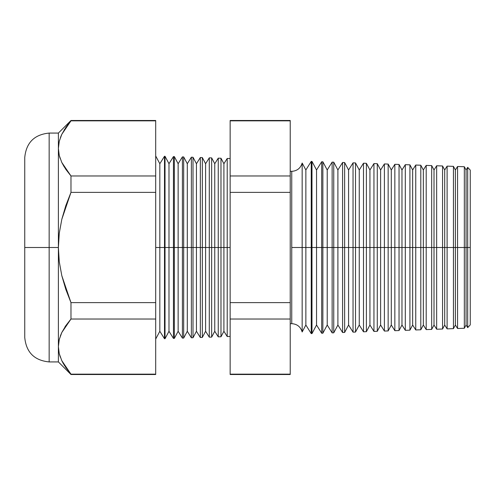 <?xml version="1.0" encoding="UTF-8"?>
<svg xmlns="http://www.w3.org/2000/svg" width="495" height="495" viewBox="0 0 495 495"><rect width="100%" height="100%" fill="white"/><g stroke="black" fill="none" stroke-linecap="round" stroke-linejoin="round"><path stroke-width="0.74" d="M470.25 324.893L470.25 170.107L470.25 324.893L467.695 327.634L467.695 247.5L470.25 247.5L467.695 247.5L467.695 167.366L467.695 247.5L466.061 247.5L467.695 247.5L467.695 327.634L466.061 325.011L466.061 247.5L464.329 247.5L466.061 247.5L466.061 169.989L466.061 325.011L464.329 328.265L464.329 247.5L464.329 328.265L457.559 328.501L457.559 247.5L464.329 247.5L464.329 166.735L464.329 247.5L457.559 247.5L457.559 166.499L457.559 247.5L455.381 247.5L457.559 247.5L457.559 328.501L455.381 325.011L455.381 247.5L453.445 247.5L455.381 247.5L455.381 169.989L455.381 325.011L453.445 328.643L453.445 247.5L453.445 328.643L447.109 328.866L447.109 247.5L453.445 247.5L453.445 166.357L453.445 247.5L447.109 247.5L447.109 166.134L447.109 247.5L444.702 247.5L447.109 247.5L447.109 328.866L444.702 325.011L444.702 247.5L442.567 247.5L444.702 247.5L444.702 169.989L444.702 325.011L442.567 329.02L442.567 247.5L442.567 329.02L436.658 329.231L436.658 247.5L442.567 247.5L442.567 165.98L442.567 247.5L436.658 247.5L436.658 165.769L436.658 247.5L434.016 247.5L436.658 247.5L436.658 329.231L434.016 325.011L434.016 247.5L431.683 247.5L434.016 247.5L434.016 169.989L434.016 325.011L431.683 329.404L431.683 247.5L431.683 329.404L426.201 329.596L426.201 247.5L431.683 247.5L431.683 165.596L431.683 247.5L426.201 247.5L426.201 165.404L426.201 247.5L423.336 247.5L426.201 247.5L426.201 329.596L423.336 325.011L423.336 247.5L420.8 247.5L423.336 247.5L423.336 169.989L423.336 325.011L420.8 329.781L420.8 247.5L420.8 329.781L415.75 329.961L415.75 247.5L420.8 247.5L420.8 165.219L420.8 247.5L415.75 247.5L415.75 165.039L415.75 247.5L412.657 247.5L415.75 247.5L415.75 329.961L412.657 325.011L412.657 247.5L409.922 247.5L412.657 247.5L412.657 169.989L412.657 325.011L409.922 330.165L409.922 247.5L409.922 330.165L405.3 330.326L405.3 247.5L409.922 247.5L409.922 164.835L409.922 247.5L405.3 247.5L405.3 164.674L405.3 247.5L401.977 247.5L405.3 247.5L405.3 330.326L401.977 325.011L401.977 247.5L399.038 247.5L401.977 247.5L401.977 169.989L401.977 325.011L399.038 330.542L399.038 247.5L399.038 330.542L394.849 330.691L394.849 247.5L399.038 247.5L399.038 164.458L399.038 247.5L394.849 247.5L394.849 164.309L394.849 247.5L391.298 247.5L394.849 247.5L394.849 330.691L391.298 325.011L391.298 247.5L388.154 247.5L391.298 247.5L391.298 169.989L391.298 325.011L388.154 330.926L388.154 247.5L388.154 330.926L384.398 331.056L384.398 247.5L388.154 247.5L388.154 164.074L388.154 247.5L384.398 247.5L384.398 163.944L384.398 247.5L380.618 247.5L384.398 247.5L384.398 331.056L380.618 325.011L380.618 247.5L377.277 247.5L380.618 247.5L380.618 169.989L380.618 325.011L377.277 331.304L377.277 247.5L377.277 331.304L373.948 331.421L373.948 247.5L377.277 247.5L377.277 163.697L377.277 247.5L373.948 247.5L373.948 163.579L373.948 247.5L369.938 247.5L373.948 247.5L373.948 331.421L369.938 325.011L369.938 247.5L366.393 247.5L369.938 247.5L369.938 169.989L369.938 325.011L366.393 331.681L366.393 247.5L366.393 331.681L363.491 331.786L363.491 247.5L366.393 247.5L366.393 163.319L366.393 247.5L363.491 247.5L363.491 163.214L363.491 247.5L359.259 247.5L363.491 247.5L363.491 331.786L359.259 325.011L359.259 247.5L355.509 247.5L359.259 247.5L359.259 169.989L359.259 325.011L355.509 332.065L355.509 247.5L355.509 332.065L353.04 332.151L353.04 247.5L355.509 247.5L355.509 162.935L355.509 247.5L353.04 247.5L353.04 162.849L353.04 247.5L348.579 247.5L353.04 247.5L353.04 332.151L348.579 325.011L348.579 247.5L344.631 247.5L348.579 247.5L348.579 169.989L348.579 325.011L344.631 332.442L344.631 247.5L344.631 332.442L342.589 332.516L342.589 247.5L344.631 247.5L344.631 162.558L344.631 247.5L342.589 247.5L342.589 162.484L342.589 247.5L337.899 247.5L342.589 247.5L342.589 332.516L337.899 325.011L337.899 247.5L333.748 247.5L337.899 247.5L337.899 169.989L337.899 325.011L333.748 332.826L333.748 247.5L333.748 332.826L332.139 332.881L332.139 247.5L333.748 247.5L333.748 162.174L333.748 247.5L332.139 247.5L332.139 162.119L332.139 247.5L327.22 247.5L332.139 247.5L332.139 332.881L327.22 325.011L327.22 247.5L322.864 247.5L327.22 247.5L327.22 169.989L327.22 325.011L322.864 333.203L322.864 247.5L322.864 333.203L321.688 333.246L321.688 247.5L322.864 247.5L322.864 161.797L322.864 247.5L321.688 247.5L321.688 161.754L321.688 247.5L316.54 247.5L321.688 247.5L321.688 333.246L316.54 325.011L316.54 247.5L311.98 247.5L316.54 247.5L316.54 169.989L316.54 325.011L311.98 333.581L311.98 247.5L311.98 333.581L311.237 333.611L311.237 247.5L311.98 247.5L311.98 161.419L311.98 247.5L311.237 247.5L311.237 161.389L311.237 247.5L305.861 247.5L311.237 247.5L311.237 333.611L305.861 325.011L305.861 247.5L305.861 325.011L302.16 331.972L302.16 247.5L305.861 247.5L305.861 169.989L305.861 247.5L302.16 247.5L302.16 163.028L302.16 247.5L291.747 247.5L291.747 171.338L291.747 247.5L302.16 247.5L302.16 331.972C300.607 326.799 297.136 324.027 291.747 323.662L291.747 247.5L291.747 323.662L290.219 323.773M227.211 247.5L227.211 158.456L227.211 247.5L230.15 247.5L227.211 247.5L227.211 336.544L227.211 247.5L223.907 247.5L227.211 247.5M155.696 155.956L159.829 163.734L164.501 156.265L165.021 156.284L168.987 163.734L173.454 156.581L174.351 156.612L178.138 163.734L182.414 156.89L183.676 156.934L187.289 163.734L191.373 157.206L193.007 157.262L196.447 163.734L200.333 157.515L202.331 157.589L205.598 163.734L209.292 157.831L211.656 157.911L214.756 163.734L218.252 158.146L218.252 247.5L214.756 247.5L214.756 331.266L214.756 247.5L211.656 247.5L211.656 337.089L211.656 247.5L209.292 247.5L209.292 157.831L209.292 247.5L205.598 247.5L205.598 331.266L205.598 247.5L202.331 247.5L202.331 337.411L202.331 247.5L200.333 247.5L200.333 157.515L200.333 247.5L196.447 247.5L196.447 331.266L196.447 247.5L193.007 247.5L193.007 337.739L193.007 247.5L191.373 247.5L191.373 157.206L191.373 247.5L187.289 247.5L187.289 331.266L187.289 247.5L183.676 247.5L183.676 338.066L183.676 247.5L182.414 247.5L182.414 156.89L182.414 247.5L178.138 247.5L178.138 331.266L178.138 247.5L174.351 247.5L174.351 338.388L174.351 247.5L173.454 247.5L173.454 156.581L173.454 247.5L168.987 247.5L168.987 331.266L168.987 247.5L165.021 247.5L165.021 338.716L164.501 156.265L164.501 247.5L159.829 247.5L159.829 331.266L159.829 247.5L155.696 247.5L159.829 247.5L159.829 163.734L159.829 247.5L165.021 247.5L165.021 156.284L165.021 247.5L168.987 247.5L168.987 163.734L168.987 247.5L174.351 247.5L174.351 156.612L174.351 247.5L178.138 247.5L178.138 163.734L178.138 247.5L183.676 247.5L183.676 156.934L183.676 247.5L187.289 247.5L187.289 163.734L187.289 247.5L193.007 247.5L193.007 157.262L193.007 247.5L196.447 247.5L196.447 163.734L196.447 247.5L202.331 247.5L202.331 157.589L202.331 247.5L205.598 247.5L205.598 163.734L205.598 247.5L211.656 247.5L211.656 157.911L211.656 247.5L214.756 247.5L214.756 163.734L214.756 247.5L218.252 247.5L218.252 158.146L220.987 158.239L220.987 247.5L220.987 158.239L223.907 163.734L223.907 247.5L223.907 163.734L227.211 158.456L230.15 158.561M220.987 247.5L223.907 247.5L218.252 247.5L220.987 247.5L220.987 336.761L220.987 247.5M49.16 361.925L58.385 361.925L58.385 346.599L58.385 361.925L70.977 374.511L70.977 374.158L70.977 374.511L155.696 374.511L155.696 374.158L70.977 374.158L65.767 367.476L61.782 360.638L70.977 374.158L155.696 374.158L155.696 319.034L70.977 319.034L155.696 319.034L155.696 302.624L70.977 302.624L70.977 319.034L61.826 332.473L59.276 339.44L58.385 346.599L58.385 247.5L59.27 261.725L61.801 275.653L70.977 302.624L155.696 302.624L155.696 192.376L70.977 192.376L155.696 192.376L155.696 175.966L70.977 175.966L70.977 192.376L61.807 219.322L59.27 233.25L58.385 247.5L49.16 247.5L49.16 133.075L49.16 247.5L58.385 247.5L58.385 133.075L58.385 148.401L59.264 155.486L61.782 162.44L70.977 175.966L155.696 175.966L155.696 120.489L70.977 120.489L70.977 120.842L155.696 120.842L70.977 120.842L61.826 134.275L65.798 127.481L70.977 120.489L58.385 133.075L49.16 133.075L49.16 361.925C34.341 360.471 26.204 352.335 24.75 337.516L24.75 157.484L24.75 247.5L49.16 247.5L49.16 361.925L49.16 247.5L24.75 247.5L24.75 157.484C26.204 142.665 34.341 134.529 49.16 133.075M290.219 171.227L291.747 171.338C297.136 170.973 300.607 168.201 302.16 163.028L305.861 169.989L311.237 161.389L311.98 161.419L316.54 169.989L321.688 161.754L322.864 161.797L327.22 169.989L332.139 162.119L333.748 162.174L337.899 169.989L342.589 162.484L344.631 162.558L348.579 169.989L353.04 162.849L355.509 162.935L359.259 169.989L363.491 163.214L366.393 163.319L369.938 169.989L373.948 163.579L377.277 163.697L380.618 169.989L384.398 163.944L388.154 164.074L391.298 169.989L394.849 164.309L399.038 164.458L401.977 169.989L405.3 164.674L409.922 164.835L412.657 169.989L415.75 165.039L420.8 165.219L423.336 169.989L426.201 165.404L431.683 165.596L434.016 169.989L436.658 165.769L442.567 165.98L444.702 169.989L447.109 166.134L453.445 166.357L455.381 169.989L457.559 166.499L464.329 166.735L466.061 169.989L467.695 167.366L470.25 170.107M218.252 247.5L218.252 336.854L218.252 247.5M209.292 247.5L209.292 337.169L209.292 247.5M200.333 247.5L200.333 337.485L200.333 247.5M191.373 247.5L191.373 337.794L191.373 247.5M182.414 247.5L182.414 338.11L182.414 247.5M173.454 247.5L173.454 338.419L173.454 247.5M164.501 247.5L164.501 338.735L164.501 247.5M59.276 141.248L58.385 148.401L59.276 141.248L61.826 134.275M59.27 339.471L58.385 346.599L59.264 353.684L58.385 346.599L59.264 339.514L61.795 332.522M70.977 374.158L61.807 360.682M65.785 169.309L70.977 175.966L61.795 162.478M58.385 148.401L58.385 346.599L59.276 339.44L61.826 332.473L65.798 325.679L70.977 319.034L70.977 302.624L65.792 289.334L61.801 275.653L59.27 261.725L58.385 247.5L59.27 233.25L61.807 219.322L65.798 205.666L70.977 192.376L70.977 175.966L65.767 169.284L61.782 162.44L59.264 155.486L58.385 148.401L59.27 155.529M290.219 120.842L290.219 120.489L230.15 120.489L230.15 120.842L290.219 120.842L230.15 120.842L230.15 175.966L290.219 175.966L230.15 175.966L230.15 192.376L290.219 192.376L230.15 192.376L230.15 302.624L290.219 302.624L230.15 302.624L230.15 319.034L290.219 319.034L290.219 120.842L290.219 374.158L230.15 374.158L230.15 374.511L290.219 374.511L290.219 319.034L230.15 319.034L230.15 374.158L290.219 374.158M155.696 120.842L155.696 374.158M230.15 374.158L230.15 120.842M24.75 247.5L24.75 337.516L24.75 247.5M61.696 134.541L60.409 137.604M64.455 129.523L64.109 130.086M61.807 162.49L64.338 167.093M59.276 155.56L60.13 158.437M61.807 332.51L60.334 335.987M65.785 325.691L64.975 326.904M61.782 360.638L59.264 353.684M62.104 361.294L63.577 364.023M63.979 364.704L64.511 365.564M59.344 354.018L60.359 357.26M230.15 336.439L227.211 336.544L223.907 331.266L223.907 247.5L223.907 331.266L220.987 336.761L218.252 336.854L214.756 331.266L211.656 337.089L209.292 337.169L205.598 331.266L202.331 337.411L200.333 337.485L196.447 331.266L193.007 337.739L191.373 337.794L187.289 331.266L183.676 338.066L182.414 338.11L178.138 331.266L174.351 338.388L173.454 338.419L168.987 331.266L165.021 338.716L164.501 338.735L159.829 331.266L155.696 339.044"/></g></svg>
